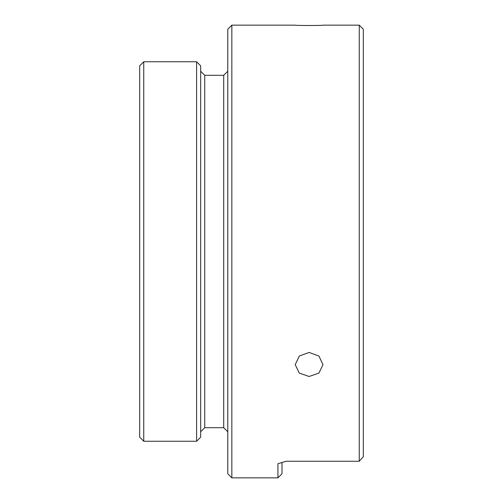 <?xml version="1.0" encoding="UTF-8"?>
<svg xmlns="http://www.w3.org/2000/svg" width="503" height="503" viewBox="0 0 503 503"><rect width="100%" height="100%" fill="white"/><g stroke="black" fill="none" stroke-linecap="round" stroke-linejoin="round"><path stroke-width="0.75" d="M309.106 376.495L299.285 373.081L295.211 364.675L299.279 356.061L309.106 352.433L318.933 356.061L322.995 364.675L318.927 373.075L309.106 376.495M363.317 251.5L363.317 456.73L359.255 461.257L359.255 25.15L363.317 29.218L363.317 251.5M143.745 441.257L139.683 437.189L139.683 65.811L143.745 61.743L143.745 441.257L196.604 441.257L196.604 61.743L143.745 61.743M231.845 477.85L227.784 473.782L227.784 29.218L231.845 25.15L231.845 477.85L277.933 477.85L277.933 463.741L286.062 461.257L359.255 461.257M223.716 75.299L204.74 75.299L204.74 427.701L223.716 427.701L223.716 75.299L227.784 71.231M196.604 61.743L200.672 65.811L200.672 437.189L196.604 441.257M282.315 462.414L282.843 462.251M359.255 25.15L322.995 25.15C323.85 25.615 294.362 25.615 295.211 25.15L231.845 25.15M281.994 462.515L281.994 473.782L277.933 477.85M223.716 427.701L227.784 431.769M204.74 427.701L200.672 431.769M204.74 75.299L200.672 71.231"/></g></svg>
